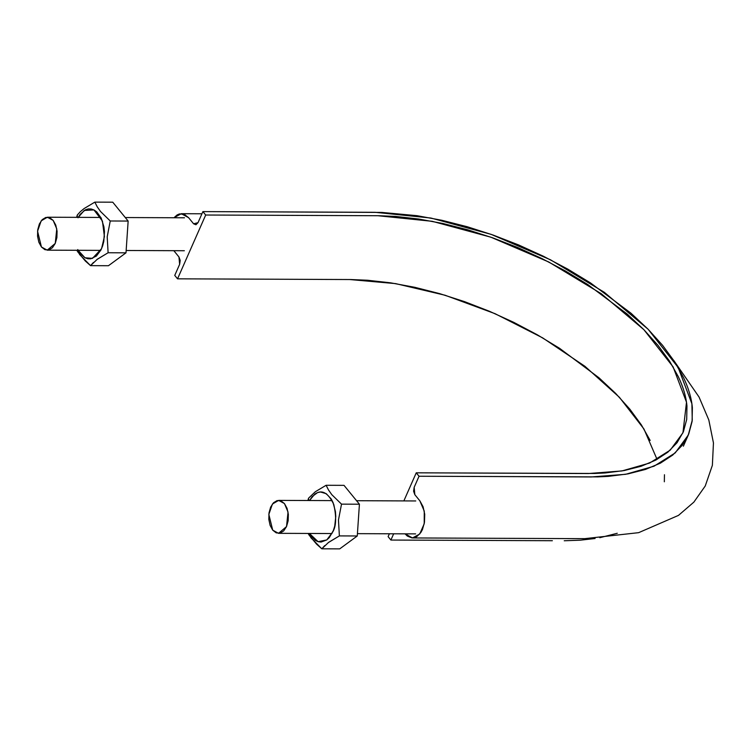 <?xml version="1.0" encoding="UTF-8"?>
<svg xmlns="http://www.w3.org/2000/svg" width="751" height="751" viewBox="0 0 751 751"><rect width="100%" height="100%" fill="white"/><g stroke="black" fill="none" stroke-linecap="round" stroke-linejoin="round"><path stroke-width="1.13" d="M657.059 459.415L643.945 428.99L619.425 397.317L584.963 366.319L542.654 337.875L495.05 313.683L445.033 295.227L395.599 283.615L349.788 279.541L177.546 278.828L205.69 215.021L377.931 215.725L432.247 221.31L490.835 237.175L548.765 261.996L601.241 293.707L643.87 329.67L673.093 366.873L686.498 402.226L682.95 432.773L670.23 450.131L649.624 463.048L621.959 470.943L588.484 473.534L416.251 472.82L419.039 476.247L591.281 476.951L625.649 474.303L654.046 466.193L675.196 452.928L688.254 435.111L692.253 420.222L691.896 403.747L678.134 367.455L648.132 329.267L604.377 292.355L550.511 259.799L491.032 234.321L430.896 218.034L375.134 212.308L202.892 211.604L205.69 215.021L379.002 215.734L395.552 216.419L418.767 219.029L442.959 223.507L467.751 229.815L492.769 237.86L517.646 247.492L541.997 258.597L565.465 270.998L587.704 284.498L627.151 314.002L643.767 329.567L657.979 345.347L669.535 361.118L678.303 376.645C683.222 386.925 686.104 396.716 686.958 406.019L686.705 419.433L683.401 431.722L677.073 442.696L667.827 452.196L655.82 460.081L641.204 466.23L624.194 470.548L605.09 472.97L594.839 473.468L416.251 472.82L403.86 500.898L416.251 472.82L419.039 476.247L597.805 476.885L608.329 476.378L627.949 473.89L645.4 469.459L660.401 463.151L672.736 455.05L682.227 445.305L688.714 434.04L692.103 421.424L692.366 407.652C691.493 398.105 688.536 388.051 683.485 377.49L674.482 361.56L662.617 345.366L648.029 329.163L630.971 313.195L590.483 282.902L567.653 269.046L543.555 256.316L518.556 244.92L493.022 235.025L467.338 226.764L441.888 220.287L417.058 215.687L381.799 212.42L202.892 211.604L198.02 222.662L193.598 223.798L188.576 217.659L181.282 213.697L173.979 217.743L177.095 214.946L179.423 213.932L184.23 214.298L188.576 217.659L193.598 223.798L195.945 224.756L198.02 222.662L202.892 211.604L205.69 215.021L177.546 278.828L174.748 275.41L179.63 264.343L180.212 260.428L178.963 256.983L173.828 250.684L178.963 256.983L179.63 264.343L174.748 275.41L177.546 278.828L350.858 279.541L367.408 280.236L390.623 282.836L414.815 287.314L439.607 293.622L464.625 301.667L489.502 311.308L513.853 322.404L537.322 334.805L559.561 348.304L599.007 377.809L615.623 393.374L629.836 409.154L641.392 424.925L650.169 440.452M390.895 540.053L393.655 533.801L390.895 540.053L388.107 536.627L389.365 533.783L388.107 536.627L390.895 540.053L552.37 540.72M419.039 476.247L414.167 487.305L413.585 491.229L414.834 494.674L419.847 500.814L423.076 506.737L424.719 514.257L424.475 522.264L422.447 529.539L420.823 532.534L416.702 536.702L411.961 537.932L407.286 536.036L405.089 533.848L412.506 537.951L419.725 534.008L424.221 523.766L424.268 511.102L419.847 500.814L414.834 494.674L414.167 487.305L419.039 476.247M564.236 540.767L580.185 540.194L595.092 538.505M599.805 537.697L617.256 533.276M664.335 481.785L664.447 474.735M286.525 526.582L278.518 533.332L272.716 530.15L268.83 514.397L272.425 504.024L278.649 500.391L284.441 503.564L288.037 512.06L286.525 526.582L288.159 520.753L288.346 514.332L287.042 508.296L284.441 503.564L280.958 500.851L277.11 500.579L273.486 502.785L270.642 507.132L268.999 512.961L268.82 519.382L270.125 525.418L272.716 530.15L276.208 532.863L280.048 533.135L283.671 530.929L286.525 526.582M55.255 243.418L47.247 250.167L41.446 246.995L37.559 231.233L41.164 220.86L47.379 217.227L53.171 220.4L56.766 228.895L55.255 243.418L56.888 237.598L57.076 231.177L55.771 225.14L53.171 220.4L49.688 217.696L45.839 217.424L42.216 219.63L39.371 223.976L37.728 229.797L37.55 236.218L38.855 242.254L41.446 246.995L44.938 249.698L48.777 249.97L52.401 247.764L55.255 243.418M77.287 215.021L76.621 217.349L77.287 215.021L77.372 217.349L77.287 215.021L80.179 211.829L77.287 215.021M94.842 202.122L84.074 208.571L80.179 211.829L84.074 208.571L94.842 202.122L112.744 202.188L94.842 202.122L97.208 206.769L94.842 202.122M110.247 220.982L100.55 211.519L97.208 206.769L100.55 211.519L110.247 220.982L128.149 221.057L110.247 220.982L107.196 236.847L110.247 220.982M79.493 254.429L90.552 265.647L108.444 265.723L125.999 252.824L128.149 221.057L112.744 202.188L128.149 221.057L125.999 252.824L108.106 252.749L107.196 236.847L108.106 252.749L125.999 252.824L108.444 265.723L90.552 265.647L93.453 262.446M96.87 259.546L108.106 252.749L97.367 259.179L90.552 265.647L85.304 260.982L77.822 251.96M76.846 250.29L77.513 251.444L76.846 250.29M78.264 217.349L84.253 210.449L93.959 209.933L102.436 221.085L104.408 236.565L101.573 248.647L92.476 258.382L84.957 257.762L78.132 250.29M78.038 217.799L80.15 214.364L85.351 209.839L88.242 208.928L91.181 208.985L94.063 209.989L96.757 211.904L101.235 218.175L103.92 226.84L104.455 231.655L103.798 241.371L102.634 245.887L100.963 249.942L96.381 256.063L90.758 258.804L87.82 258.757L84.938 257.753L79.822 253.068L77.766 249.557M326.112 485.277L315.364 491.717L308.558 498.176L307.891 500.504L308.558 498.176L308.642 500.513L308.558 498.176L315.354 491.717L326.112 485.277L344.014 485.353L326.112 485.277L328.478 489.934L326.112 485.277M341.517 504.146L331.82 494.684L328.478 489.934L331.82 494.684L341.517 504.146L359.419 504.212L341.517 504.146L338.466 519.983L341.517 504.146M310.764 537.594L321.822 548.812L339.715 548.878L357.269 535.979L359.419 504.212L344.014 485.353L359.419 504.212L357.269 535.979L339.377 535.904L338.466 519.983L339.377 535.904L357.269 535.979L339.715 548.878L321.822 548.812L324.732 545.601M328.14 542.701L339.377 535.904L328.619 542.344L321.822 548.812L316.575 544.146L309.112 535.153M308.117 533.445L308.783 534.609L308.117 533.445M309.534 500.513L314.772 494.13C321.86 489.192 328.206 492.665 333.801 504.531C336.523 516.988 336.204 526.085 332.843 531.811L326.769 539.931L318.095 541.687L309.403 533.454L310.36 535.134L315.289 540.373L318.114 541.687L321.053 542.062L326.769 539.931L329.342 537.519L333.397 530.459L334.739 526.075L335.772 516.453L335.434 511.581L333.087 502.644L331.182 498.927L326.253 493.689L320.489 491.999L317.57 492.6L312.2 496.542L309.534 500.513M412.506 537.951L584.738 538.655L638.641 532.666L678.491 515.383L693.858 502.137L705.245 485.991L712.37 465.32L713.45 442.93L708.813 419.969L699.05 397.035L673.694 360.358M688.254 435.111L683.382 446.169M201.935 213.782L181.329 213.697M278.687 533.332L332.008 533.548M357.429 533.651L415.632 533.886M415.763 500.955L356.556 500.71M332.139 500.607L278.649 500.391M47.416 250.167L100.737 250.383M126.159 250.487L184.361 250.731M184.493 217.79L125.286 217.546M100.869 217.443L47.379 217.227"/></g></svg>
